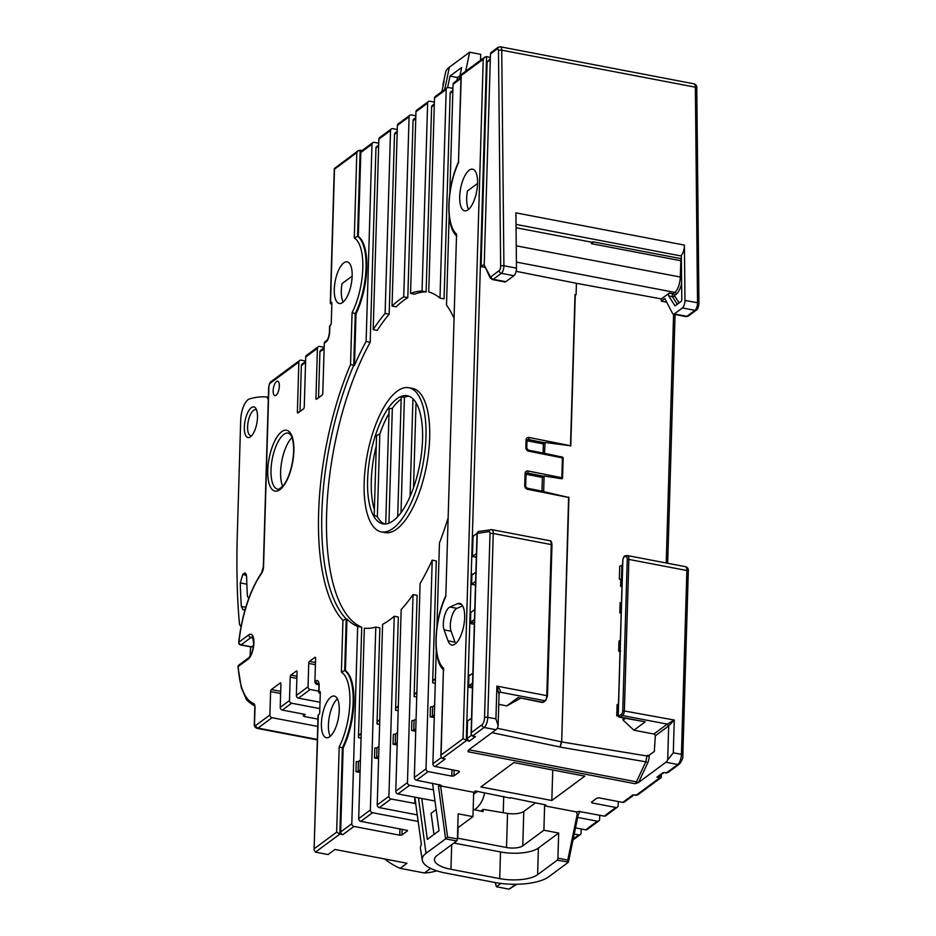 <?xml version="1.0" encoding="UTF-8"?>
<svg xmlns="http://www.w3.org/2000/svg" width="936" height="936" viewBox="0 0 936 936"><rect width="100%" height="100%" fill="white"/><g stroke="black" fill="none" stroke-linecap="round" stroke-linejoin="round"><path stroke-width="1.4" d="M557.201 860.207L568.444 862.044L567.778 860.067L557.926 858.183A1.626 0.632 -79.2 0 1 557.201 860.207L537.615 874.68A28.536 10.144 1.7 0 1 499.719 878.623L450.941 869.298A28.536 10.144 1.7 0 1 434.444 859.564A28.536 10.144 1.7 0 1 437.1 855.457L456.686 840.984A1.626 0.632 100.8 0 0 457.423 838.96L447.572 837.077L445.606 838.867L456.686 840.984M516.824 884.251L509.067 889.177L496.454 886.755L495.179 882.543M241.219 625.704L240.423 626.008L239.511 624.195A326.126 125.588 -79.2 0 1 237.182 583.093L237.054 576.424A407.651 156.979 -79.2 0 1 237.264 535.977L240.704 420.018A16.31 6.283 -79.2 0 1 249.339 399.005A269.053 103.603 -79.2 0 1 266.538 396.958L268.363 397.297M681.385 258.71L593.6 241.921L591.435 242.143L591.388 243.664L681.396 260.84M593.6 241.921L591.388 243.664M543.102 453.047L543.371 443.886L545.103 442.494L544.518 453.457M453.901 843.043L500.514 851.959A28.536 10.144 -178.3 0 0 538.399 848.028L558.675 833.04L557.926 858.183M581.186 828.968L581.069 833.04A2.445 2.083 53.5 0 1 580.297 834.584L572.996 839.978M574.224 834.034L578.776 834.9A2.445 2.083 53.5 0 0 580.297 834.584M599.742 815.256L599.613 819.328A2.445 2.083 53.5 0 1 598.853 820.872L587.176 829.507A2.445 2.083 -126.5 0 1 585.655 829.822L575.5 827.88M577.652 817.432L597.332 821.188A2.445 2.083 53.5 0 0 598.853 820.872M526.617 448.356L525.856 447.572A3.264 2.749 54.8 0 0 528.7 451.199L562.419 457.903L561.834 477.711L528.103 471.007A3.264 2.749 54.8 0 0 525.084 473.476L524.722 485.655A3.264 2.749 54.8 0 0 527.565 489.294L568.936 497.531L561.682 741.932L649.186 756.37A7.336 2.831 100.8 0 1 647.642 763.086A1.626 0.831 -154.8 0 0 645.817 761.822L647.08 755.457L649.221 755.223L654.334 751.444L655.294 735.836A1.626 1.392 53.5 0 0 653.866 734.023L633.906 730.209L645.243 721.832L619.843 717.292A4.072 1.568 -79.2 0 0 620.486 717.093A1.228 1.041 -126.5 0 1 619.41 715.747A2.855 1.1 -79.2 0 1 618.287 713.969L618.298 714.332M638.059 782.777A1.626 0.831 25.2 0 0 636.41 781.817A5.71 2.2 100.8 0 1 635.053 783.701L638.492 782.519L665.941 762.243A8.155 3.136 -79.2 0 0 667.684 759.95L673.3 752.79L674.271 720.041L667.263 724.125L668.69 725.927L674.271 720.041L622.756 710.67A2.855 1.1 -79.2 0 1 621.481 714.215L619.41 715.747M435.427 678.53L433.766 679.758A2.445 0.948 100.8 0 0 432.666 682.812L436.281 560.921L432.21 560.137A171.218 65.93 100.8 0 1 420.1 583.526L414.344 777.5A2.445 2.083 -126.5 0 0 416.485 780.214L441.055 785.187L438.434 786.17L445.606 838.867L426.02 853.339A40.763 14.485 -178.3 0 0 422.288 860.161A40.763 14.485 -178.3 0 0 445.793 873.101L494.571 882.437A40.763 14.485 -178.3 0 0 548.695 876.798L568.281 862.325M430.618 868.386L424.406 872.984L400.117 868.327A62.782 53.469 -126.5 0 1 384.696 858.991M436.761 870.819A62.782 53.469 -126.5 0 1 424.406 872.984M661.284 301.193L664.829 298.572L672.563 313.443A5.71 2.2 -79.2 0 0 673.405 314.192A5.71 2.2 -79.2 0 0 674.318 313.923L682.402 307.944A5.71 2.2 -79.2 0 0 684.976 300.374L684.415 245.092A8.155 3.136 100.8 0 1 680.729 255.902A1.626 0.632 100.8 0 1 680.975 255.844A1.626 0.632 100.8 0 1 681.361 256.803L681.794 299.333A1.626 0.632 100.8 0 1 681.057 301.486L675.324 305.721A1.626 0.632 100.8 0 1 675.067 305.803A1.626 0.632 100.8 0 1 674.856 305.639L668.76 295.987A1.626 0.632 100.8 0 1 668.655 294.442A1.626 0.632 100.8 0 1 669.322 293.026L661.354 298.912L661.284 301.193L666.713 302.199M620.814 579.442L621.492 578.951L619.351 579.173L620.814 579.442L620.615 586.299L622.042 584.134M620.697 650.941L618.696 651.047L620.077 650.029M618.193 713.63L616.765 715.806L617.093 704.761L618.485 703.732M621.481 602.796L620.416 603.498L620.123 602.679L619.819 612.963L621.212 611.933M633.906 730.209L623.06 720.088L625.412 718.357M685.246 566.678A5.71 2.2 100.8 0 1 685.55 566.689A5.71 2.2 100.8 0 1 686.884 570.515L681.42 754.346A8.155 3.136 100.8 0 1 677.758 764.501A2.445 2.083 53.5 0 0 679.279 764.185L667.871 772.621L663.121 772.574L656.897 777.172L663.987 772.738M623.13 717.924L623.06 720.088M618.696 651.047L618.988 641.148L620.369 640.119M480.741 811.102L483.128 809.336L483.07 811.606L473.16 809.453M535.333 802.948L523.786 811.477C519.983 813.677 514.578 814.332 507.534 813.431L483.128 809.336M579.618 811.407A1.626 1.392 -126.5 0 1 578.951 811.442L576.354 811.91L544.612 805.837L543.898 830.22L558.675 833.04M567.778 860.067L577.22 814.308L576.354 811.91M457.447 838.13A12.226 4.341 -178.3 0 0 457.751 838.188L506.528 847.513A12.226 4.341 -178.3 0 0 522.768 845.828L523.786 811.477M551.83 800.502L480.882 786.942L513.864 762.559L584.813 776.131L551.83 800.502L552.743 770M510.366 797.694L545.817 804.948L544.612 805.837M633.754 795.085L624.277 802.082A2.445 2.083 -126.5 0 1 622.756 802.409L599.11 797.881L596.946 798.104L591.447 802.164L592.231 802.959L615.888 807.487A2.445 2.083 53.5 0 0 617.409 807.16L605.721 815.794A2.445 2.083 -126.5 0 1 604.2 816.11L578.951 811.442M618.287 801.555L618.169 805.627A2.445 2.083 53.5 0 1 617.409 807.16M503.24 812.705L503.72 796.419M496.454 886.755L500.959 883.432M661.413 774.645L661.132 777.605L637.638 794.957L632.888 794.91L622.756 802.409M661.132 777.605L656.897 777.172M619.351 579.173L619.737 566.233L622.358 565.18M619.094 651.128L620.123 652.462M619.819 612.963L621.176 613.209M510.342 798.162L475.383 791.002L473.675 792.265L472.949 816.648L457.751 827.88M543.898 830.22L522.768 845.828M545.103 442.494L570.784 445.793L575.277 294.594M516.11 271.311L576.424 283.304L576.085 294.711L575.008 294.559L570.515 445.723A1.626 0.655 101.2 0 1 570.492 446.086M576.424 283.304L661.354 298.912M568.936 497.531L543.395 491.552M541.967 491.131L542.377 477.395L544.108 476.003L543.652 491.47M544.108 476.003L561.647 478.752A0.994 0.854 52.2 0 0 562.548 477.98L563.144 458.172A0.994 0.854 52.2 0 0 562.29 457.084L544.775 453.387M561.682 741.932L560.114 747.092L561.366 741.815L497.227 728.278M268.304 399.298L266.666 396.981M251.889 435.462A13.162 5.066 100.8 0 1 250.672 435.603A13.162 5.066 100.8 0 1 248.157 421.726A13.162 5.066 100.8 0 1 255.61 409.757A13.162 5.066 100.8 0 1 256.698 410.331M256.967 422.545A15.608 6.014 100.8 0 1 250.719 436.656A15.608 6.014 100.8 0 1 245.01 421.118A15.608 6.014 100.8 0 1 256.043 408.786A15.608 6.014 100.8 0 1 257.494 417.386A15.608 6.014 100.8 0 1 256.967 422.545M246.496 575.266L242.716 574.529L245.092 572.844L246.601 576.517A303.931 117.035 -79.2 0 0 247.455 596.372L248.765 598.361M242.716 574.529L240.271 582.917A318.965 122.827 100.8 0 0 241.348 606.481L245.794 607.265M245.068 609.71L242.869 609.664L241.348 606.481M243.945 609.512L244.787 610.717M374.377 509.629A65.227 25.12 100.8 0 1 376.272 446.027M384.708 524.031A65.227 25.12 100.8 0 1 377.36 516.777L379.817 434.058A65.227 25.12 100.8 0 1 388.99 413.513M388.931 523.189L392.336 408.342A65.227 25.12 100.8 0 1 401.181 399.134M401.006 512.659L404.422 397.309A65.227 25.12 100.8 0 1 409.137 396.267M413.501 487.761L416.029 402.726M385.714 523.985L389.13 408.716L392.336 408.342M397.695 516.695L401.24 397.086L404.422 397.309M377.36 516.777L374.213 515.245L376.576 435.497L379.817 434.058M410.05 496.513L412.951 398.795M397.519 398.408A65.227 25.12 100.8 0 1 407.324 395.729A65.227 25.12 100.8 0 1 421.668 451.842A65.227 25.12 100.8 0 1 393.26 520.732A65.227 25.12 100.8 0 1 382.824 523.856A65.227 25.12 100.8 0 1 368.562 467.017A65.227 25.12 100.8 0 1 397.519 398.408M397.11 391.236A73.382 28.255 -79.2 0 0 365.157 468.737A73.382 28.255 -79.2 0 0 381.291 531.87A73.382 28.255 -79.2 0 0 422.826 465.098A73.382 28.255 -79.2 0 0 408.856 387.726A73.382 28.255 -79.2 0 0 397.11 391.236M408.856 387.726L412.554 388.428A73.382 28.255 100.8 0 1 426.524 465.812A73.382 28.255 100.8 0 1 384.988 532.572L381.291 531.87M343.149 302.071A21.2 8.167 100.8 0 1 342.014 283.631L352.147 276.143M477.559 183.468L467.415 190.956A21.2 8.167 100.8 0 0 468.55 209.395M444.073 629.87A13.045 5.019 100.8 0 1 444.331 616.672A13.045 5.019 100.8 0 1 449.923 607.008L457.54 603.685A21.2 8.167 100.8 0 1 459.716 603.392A21.2 8.167 100.8 0 1 463.753 625.739A21.2 8.167 100.8 0 1 451.749 645.033A21.2 8.167 100.8 0 1 448.028 640.832L444.073 629.87L451.094 631.215A13.045 5.019 100.8 0 1 451.351 618.017A13.045 5.019 100.8 0 1 456.943 608.353L462.665 605.861M451.094 631.215L455.048 642.178L448.028 640.832M455.668 643.605A21.2 8.167 100.8 0 1 455.048 642.178M330.268 736.281A21.2 8.167 100.8 0 1 328.419 724.827A21.2 8.167 100.8 0 1 337.428 698.841M317.947 719.117L304.34 716.508L303.404 715.958L305.276 714.449L282.356 710.073L291.634 703.217A2.445 2.083 53.5 0 1 289.493 700.502L290.183 677.126A1.626 0.632 100.8 0 1 290.921 675.09L296.408 671.03A1.626 0.632 100.8 0 1 296.677 670.948A1.626 0.632 100.8 0 1 297.051 672.036L296.361 695.425A2.445 2.083 -126.5 0 0 298.514 698.139L320.018 702.246M291.634 703.217L319.831 708.61M282.356 710.073A2.445 2.083 -126.5 0 1 280.215 707.359L280.905 683.97A1.626 0.632 100.8 0 0 280.531 682.882A1.626 0.632 100.8 0 0 280.262 682.964L271.335 689.563A1.626 0.632 100.8 0 0 270.598 691.587L269.907 714.975A2.445 2.083 53.5 0 0 272.06 717.69L317.737 726.43M362.232 150.45L358.348 150.579L334.292 168.585L330.291 303.217A2.445 0.866 -178.3 0 1 330.525 302.866L331.215 302.363A1.626 0.632 100.8 0 1 331.473 302.281A1.626 0.632 100.8 0 1 331.859 303.381L331.262 323.177A1.626 0.632 100.8 0 1 330.537 325.213L329.846 325.728A2.445 0.866 1.7 0 0 329.624 326.079L329.437 332.163C328.981 336.445 328.091 339.195 326.769 340.435A2.445 2.083 53.5 0 0 326.009 341.968A8.155 3.136 100.8 0 0 329.671 331.812L329.846 325.728M326.769 340.435L325.049 341.698A2.445 2.083 -126.5 0 0 324.289 343.243L322.803 393.143A1.626 0.632 100.8 0 1 322.078 395.167L316.579 399.227A1.626 0.632 100.8 0 1 316.31 399.309A1.626 0.632 100.8 0 1 315.935 398.221L317.409 348.321A2.445 2.083 53.5 0 1 318.181 346.776L306.493 355.411A2.445 2.083 -126.5 0 0 305.733 356.955L304.247 406.844A1.626 0.632 100.8 0 1 303.521 408.88L298.022 412.94A1.626 0.632 100.8 0 1 297.765 413.022A1.626 0.632 100.8 0 1 297.379 411.922L298.865 362.033A2.445 2.083 53.5 0 1 299.625 360.489L271.112 381.56C270.024 382.157 269.217 384.146 268.655 387.516A2.445 0.866 1.7 0 1 268.878 387.165A3.264 1.252 -79.2 0 1 270.34 383.105L298.865 362.033M298.514 698.139L310.19 689.504A2.445 2.083 53.5 0 1 308.038 686.79L308.74 663.413A1.626 0.632 100.8 0 1 309.465 661.378L314.964 657.318A1.626 0.632 100.8 0 1 315.221 657.236A1.626 0.632 100.8 0 1 315.607 658.336L314.917 681.712A2.445 2.083 -126.5 0 0 317.058 684.427L318.708 683.783M319 683.397L318.743 692.476A2.445 0.866 -178.3 0 1 318.977 692.125L319.656 691.622A1.626 0.632 100.8 0 1 319.925 691.54A1.626 0.632 100.8 0 1 320.299 692.64L319.714 712.436A1.626 0.632 100.8 0 1 318.977 714.472L318.298 714.975A2.445 0.866 1.7 0 0 318.065 715.326L314.075 849.958L318.298 714.975M276.038 395.296A7.336 2.831 100.8 0 1 274.856 395.647A7.336 2.831 100.8 0 1 273.464 387.902A7.336 2.831 100.8 0 1 277.618 381.233A7.336 2.831 100.8 0 1 279.232 387.539A7.336 2.831 100.8 0 1 276.038 395.296M321.399 723.481A21.2 8.167 100.8 0 1 334.316 696.068A21.2 8.167 100.8 0 1 338.352 718.415A21.2 8.167 100.8 0 1 326.348 737.708A21.2 8.167 100.8 0 1 321.399 723.481M342.635 302.492A21.2 8.167 100.8 0 1 339.241 303.51A21.2 8.167 100.8 0 1 335.205 281.151A21.2 8.167 100.8 0 1 347.197 261.858A21.2 8.167 100.8 0 1 351.842 269.849A21.2 8.167 100.8 0 1 342.635 302.492M253.504 645.629L251.807 646.881A2.445 0.948 100.8 0 1 251.421 646.998L240.704 644.951A2.445 0.948 -79.2 0 0 241.09 644.834A2.445 2.083 -126.5 0 1 238.949 642.119L238.727 642.283C242.108 613.77 249.772 590.534 261.706 572.563A2.445 1.72 35.1 0 0 261.483 573.546A73.382 28.255 -79.2 0 0 238.949 642.119L248.765 634.865A13.045 5.019 100.8 0 1 253.902 642.997A13.045 5.019 100.8 0 1 248.04 659.248L238.224 666.49A2.445 2.083 -126.5 0 1 239.242 664.794M250.684 646.858A75.828 29.203 -79.2 0 0 250.052 656.288M238.001 667.029A2.445 1.228 -3.2 0 1 238.224 666.49A73.382 28.255 -79.2 0 0 253.621 703.451A6.517 2.515 100.8 0 1 255.001 707.792L254.534 723.352A3.264 1.252 -79.2 0 0 255.82 725.388L269.907 714.975M318.872 684.778L317.058 684.427M310.19 689.504L318.778 691.142M318.743 692.476A2.445 0.866 -178.3 0 0 320.159 693.319L320.276 693.342M400.117 868.327L406.985 863.249L334.936 849.478L328.056 854.556L315.444 852.134L314.075 849.958M315.444 852.134L339.838 834.116L336.656 832.162L314.32 848.671M339.183 746.905A46.472 17.901 -79.2 0 0 341.406 672.142L344.694 670.527L346.226 618.907L346.964 619.047L345.431 670.667L344.694 670.527A48.918 18.837 -79.2 0 1 342.4 747.852L343.138 747.993L340.645 831.964A2.445 2.083 -126.5 0 0 342.798 834.678L339.838 834.116L342.4 747.852L339.183 746.905L336.656 832.162M342.939 620.357A173.663 66.877 100.8 0 1 350.544 364.478L353.75 365.262L355.282 313.642L356.019 313.782L354.487 365.403L353.75 365.262A171.218 65.93 100.8 0 0 346.226 618.907L342.939 620.357L341.406 672.142M378.729 143.22L374.26 142.366A2.445 2.083 53.5 0 0 372.739 142.681L361.577 150.942A2.445 2.083 -126.5 0 0 360.816 152.486L358.324 236.457L357.575 236.317A48.918 18.837 -79.2 0 1 355.282 313.642L352.076 312.706L350.544 364.478M360.138 150.052L357.575 236.317L354.299 237.943A46.472 17.901 -79.2 0 1 352.076 312.706M358.348 150.579L356.827 152.673L354.299 237.943M331.835 304.083L331.707 304.06A2.445 0.866 -178.3 0 1 330.291 303.217M299.625 360.489A2.445 2.083 53.5 0 1 301.146 360.173L305.616 361.027M318.181 346.776A2.445 2.083 53.5 0 1 319.702 346.46L324.16 347.315M300 411.489L301.357 365.578A2.445 2.083 -126.5 0 1 302.117 364.034L305.604 361.46M324.149 347.747L320.674 350.321A2.445 2.083 -126.5 0 0 319.913 351.866L318.544 397.777M291.962 437.557A28.536 10.986 -79.2 0 0 280.613 471.826A28.536 10.986 -79.2 0 0 282.649 486.287M684.415 245.092L515.911 212.858L516.473 268.152A5.71 2.2 100.8 0 1 513.899 275.722L505.814 281.701A5.71 2.2 100.8 0 1 504.902 281.97L492.336 279.56A5.71 2.2 -79.2 0 0 493.249 279.291A2.445 2.083 -126.5 0 1 491.107 276.588A3.264 1.252 -79.2 0 1 490.101 276.307A2.445 2.024 152.5 0 0 490.148 277.863L484.204 264.97L490.101 276.307M452.942 88.382L448.473 87.528A2.445 2.083 53.5 0 0 446.191 89.388L439.99 298.116L444.062 298.888L450.157 93.214A2.445 2.083 -126.5 0 1 450.93 91.669L452.884 90.219M456.791 236.012C445.126 226.898 446.776 186.779 458.488 162.045L461.272 75.488L483.233 59.249L484.754 57.154L486.568 56.628L490.37 57.388M441.909 91.576L444.062 81.362A42.904 15.245 -178.3 0 0 443.196 83.409L445.676 72.107A40.763 14.485 1.7 0 1 449.35 67.205L469.626 52.229L480.706 54.346L480.531 60.278M469.626 52.229L465.695 71.241M459.354 78.671L461.67 67.474L449.994 76.108L447.63 87.528M434.386 102.094L429.916 101.24A2.445 2.083 53.5 0 0 427.635 103.1L422.054 291.108L426.114 291.88A171.218 65.93 -79.2 0 0 414.625 294.208L410.565 293.436L415.958 111.723A2.445 2.083 -126.5 0 1 416.719 110.191L428.395 101.556M456.885 80.508L457.493 77.536L459.974 75.711M449.994 76.108L457.493 77.536M439.99 298.116A171.218 65.93 100.8 0 0 428.746 291.997L434.503 98.023A2.445 2.083 -126.5 0 1 435.275 96.478L446.952 87.844M453.855 317.83A171.218 65.93 100.8 0 0 446.507 305.159L449.151 215.865M449.842 192.804L453.059 84.31A2.445 2.083 -126.5 0 1 453.82 82.766L460.992 77.466M461.272 75.488L461.272 74.506L484.754 57.154M483.233 59.249L463.074 738.738L469.182 741.277L475.406 736.667L472.458 736.105L484.134 727.471L495.963 729.729L468.515 750.017L468.023 751.748L635.053 783.701M463.074 738.738L441.102 754.978L440.844 756.265L442.225 758.452L466.257 740.692M452.006 769.743L451.819 776.108L453.983 775.885L459.482 771.814L458.687 771.03L435.041 766.502L445.173 759.014L442.225 758.452M451.819 776.108L428.173 771.58A2.445 2.083 53.5 0 1 426.02 768.877L414.344 777.5M473.675 792.265L440.622 785.947L438.434 786.17M472.949 816.648L458.16 813.817L457.423 838.96M422.288 860.161L420.486 848.73A42.904 15.245 1.7 0 1 421.399 844.646L415.701 803.72A50.333 17.889 1.7 0 1 415.795 803.591L391.061 799.005A2.445 2.083 53.5 0 1 388.92 796.29L377.231 804.925A2.445 2.083 -126.5 0 0 379.384 807.639L391.061 799.005M417.257 814.882L379.384 807.639M418.17 821.445L372.516 812.717A2.445 2.083 53.5 0 1 370.363 810.003L358.687 818.637A2.445 2.083 -126.5 0 0 360.828 821.352L372.516 812.717M407.452 830.419L360.828 821.352M407.441 830.899L401.942 834.959L399.777 835.193L353.96 826.429A2.445 2.083 53.5 0 1 351.807 823.715L340.645 831.964M415.795 803.591L414.788 797.144M397.156 745.009L393.061 744.225L395.226 744.003L395.519 734.105L397.531 732.619M398.315 705.955L396.653 707.183A2.445 0.948 100.8 0 0 395.554 710.237L398.326 617.011L394.255 616.239L388.92 796.29M394.255 616.239A171.218 65.93 100.8 0 1 382.59 624.312L377.231 804.925M379.77 719.667L378.109 720.895A2.445 0.948 100.8 0 0 377.009 723.938L379.852 627.857L375.792 627.073L370.363 810.003M378.6 758.722L374.505 757.938L376.67 757.715L376.974 747.805L378.975 746.331M415.713 731.297L411.618 730.513L411.91 720.615L414.075 720.392L416.075 718.907M378.682 756.23L376.67 757.715M374.505 757.938L374.798 748.039L376.974 747.805M360.056 772.434L355.961 771.65L358.125 771.428L358.418 761.518L360.418 760.044M360.126 769.942L358.125 771.428M393.061 744.225L393.354 734.327L395.519 734.105M397.227 742.517L395.226 744.003M433.462 789.855L439.019 830.747L427.331 839.381L421.773 798.49L397.94 793.927A2.445 2.083 -126.5 0 1 395.788 791.212L401.181 609.512A171.218 65.93 100.8 0 0 413.045 594.571L407.464 782.59A2.445 2.083 53.5 0 0 409.617 785.292L433.462 789.844L432.561 783.292M421.773 798.49L434.971 801.005M433.976 834.479L431.098 813.29L436.141 809.57M413.045 594.571L417.117 595.355L414.11 696.524A2.445 0.948 100.8 0 1 415.21 693.471L416.871 692.242M378.67 145.068L376.717 146.507A2.445 2.083 -126.5 0 0 375.956 148.052L370.188 342.284A171.218 65.93 -79.2 0 0 326.617 513.817A171.218 65.93 -79.2 0 0 361.729 627.225L358.453 737.65A2.445 0.948 100.8 0 1 359.553 734.608L361.214 733.379M434.327 103.931L432.373 105.382A2.445 2.083 -126.5 0 0 431.613 106.915L426.114 291.88M415.783 117.643L413.817 119.083A2.445 2.083 -126.5 0 0 413.057 120.627L407.803 297.648A171.218 65.93 -79.2 0 0 396.103 306.832L392.044 306.06A171.218 65.93 100.8 0 1 403.744 296.864L409.079 116.801A2.445 2.083 53.5 0 1 409.851 115.268L398.163 123.891A2.445 2.083 -126.5 0 0 397.402 125.436L409.079 116.801M397.227 131.356L395.273 132.795A2.445 2.083 -126.5 0 0 394.501 134.339L389.165 314.227A171.218 65.93 -79.2 0 0 377.255 330.396L373.195 329.624A171.218 65.93 100.8 0 1 385.105 313.443L390.534 130.513A2.445 2.083 53.5 0 1 391.295 128.969L379.606 137.604A2.445 2.083 -126.5 0 0 378.846 139.148L390.534 130.513M434.339 715.104L432.327 716.578L430.162 716.8L430.466 706.902L432.631 706.68L434.632 705.194M434.269 717.584L430.162 716.8M432.21 560.137L426.02 768.877M351.807 823.715L357.669 626.441L361.729 627.225M355.961 771.65L356.253 761.752L358.418 761.518M375.792 627.073A171.218 65.93 100.8 0 1 364.338 628.173L358.687 818.637M415.783 728.805L413.782 730.291L411.618 730.513M435.041 766.502A2.445 2.083 -126.5 0 1 432.888 763.799L436.27 650.075M447.899 518.591A171.218 65.93 100.8 0 1 439.452 542.938L436.948 627.015M441.102 754.978L443.43 669.111L440.844 756.265M445.805 596.407L456.557 234.07L445.805 596.407A46.472 17.901 -79.2 0 0 443.676 668.269M468.035 209.816A21.2 8.167 100.8 0 1 464.642 210.822A21.2 8.167 100.8 0 1 460.606 188.475A21.2 8.167 100.8 0 1 472.61 169.182A21.2 8.167 100.8 0 1 477.243 177.173A21.2 8.167 100.8 0 1 468.035 209.816M345.431 670.667A48.918 18.837 100.8 0 1 343.138 747.993M354.487 365.403A171.218 65.93 100.8 0 1 366.116 341.5L371.978 144.226A2.445 2.083 53.5 0 1 372.739 142.681M370.188 342.284L366.116 341.5M357.669 626.441A171.218 65.93 100.8 0 1 346.964 619.047M358.324 236.457A48.918 18.837 100.8 0 1 356.019 313.782M397.285 129.507L392.816 128.653A2.445 2.083 53.5 0 0 391.295 128.969M415.83 115.795L411.372 114.941A2.445 2.083 53.5 0 0 409.851 115.268M443.196 83.409A42.904 15.245 -178.3 0 0 443.161 85.597M407.803 297.648L403.744 296.864M410.565 293.436A171.218 65.93 100.8 0 1 422.054 291.108M392.044 306.06L397.402 125.436M389.165 314.227L385.105 313.443M373.195 329.624L378.846 139.148M471.545 718.087L467.567 721.024L467.052 738.551L469.182 741.277M499.087 693.026L500.245 692.184C500.608 690.452 499.496 688.428 496.899 686.111L495.928 718.871L498.127 725.657L497.706 727.447A8.155 3.136 100.8 0 1 495.963 729.729M547.373 696.244L546.788 695.659A4.072 1.568 100.8 0 1 544.951 700.736L500.245 692.184L498.712 693.424L500.245 692.184L499.087 692.57M543.652 702.094L542.236 702.456A4.072 1.568 100.8 0 0 542.892 702.257A1.228 1.041 -126.5 0 0 543.652 702.094L545.711 700.573A1.228 1.041 53.5 0 1 544.951 700.736L542.892 702.257L518.135 697.519L506.797 705.896L498.759 704.363M520.463 698.291L506.797 705.896M474.482 619.445L471.019 621.995L474.376 622.674M471.019 621.995L470.469 623.528L470.796 612.483L474.774 609.535M476.436 553.55L472.458 556.487L476.319 557.259M477.067 533.345L473.054 536.305L472.458 556.487M518.135 697.519L542.236 702.456M472.879 673.148L469.427 675.698L468.936 674.938L468.573 687.129L469.123 685.608L472.493 686.275M472.586 683.046L469.123 685.608M495.928 718.871L487.796 717.315L493.249 533.485L551.269 544.577L546.788 695.659L496.899 686.111L498.712 693.424M499.11 692.359L498.127 725.657M481.981 724.768A5.71 2.2 -79.2 0 0 484.544 717.655A2.445 0.866 -178.3 0 1 487.796 717.315A8.155 3.136 -79.2 0 1 484.134 727.471A2.445 2.083 53.5 0 1 481.981 724.768L471.334 732.631L471.077 733.929L472.458 736.105M475.874 572.212L472.423 574.774L471.931 574.014L471.627 584.298L475.5 585.058M475.605 581.35L471.627 584.298M516.473 268.152L503.907 265.742L501.731 50.17A5.71 2.2 -79.2 0 0 500.397 46.8L497.964 47.397L491.236 52.369A2.445 2.083 -126.5 0 0 490.476 53.902L484.204 264.97M490.324 58.769L487.13 62.104L481.057 266.643L484.684 267.357M484.228 264.303L481.057 266.643M516.064 227.729L591.435 242.143M543.839 476.319L527.354 473.031L525.856 474.26L527.354 473.031A1.626 0.655 101.2 0 0 528.103 471.007M544.834 442.798L528.349 439.522L526.851 440.739L528.349 439.522A1.626 0.655 -78.8 0 0 529.109 437.486A3.264 2.749 54.8 0 0 526.079 439.955L527.003 440.505L527.354 439.709M334.292 168.585L334.491 169.182L356.827 152.673M526.991 440.751L543.371 443.886M525.997 474.271L542.377 477.395M474.587 809.757A33.427 28.466 53.5 0 0 484.602 792.769M577.22 814.308A1.626 0.679 11.7 0 1 578.12 815.151A1.626 0.679 11.7 0 1 577.98 815.361M515.713 884.263L509.067 889.177M681.385 258.909A1.626 0.632 -79.2 0 0 680.811 260.77L680.297 277.208A12.226 4.715 100.8 0 1 674.809 292.406A1.626 1.392 -126.5 0 1 676.237 294.22A13.864 5.335 100.8 0 0 681.63 283.409M622.838 560.851L622.85 560.488A2.855 1.1 -79.2 0 1 624.441 556.803A1.228 1.123 -98.4 0 1 625.365 555.797C624.09 555.844 623.212 557.458 622.732 560.664L618.181 714.145C618.029 715.935 618.579 716.988 619.843 717.292M625.962 556.569A4.481 1.732 -79.2 0 1 627.237 559.588L628.863 559.412A5.71 2.2 -79.2 0 0 627.529 555.586A5.71 2.2 -79.2 0 0 627.237 555.586A1.228 1.123 81.6 0 0 625.962 556.569L624.441 556.803M627.237 559.588L622.756 710.67M618.287 713.969L622.85 560.488M621.481 714.215A1.228 1.041 53.5 0 0 622.545 715.572A4.072 1.568 -79.2 0 0 624.382 710.494L628.863 559.412L686.884 570.515A2.445 0.866 1.7 0 1 688.299 571.346L682.835 755.177A2.445 0.866 -178.3 0 0 681.42 754.346L673.3 752.79M681.572 277.267L516.251 245.84M537.615 874.68L538.399 848.028M500.514 851.959L499.719 878.623M578.776 834.9L573.195 839.03M597.332 821.188L585.655 829.822M491.107 276.588L499.192 270.609A3.264 1.252 -79.2 0 0 500.655 266.28L498.49 50.708A2.445 1.053 -0.6 0 1 501.731 50.17L695.366 87.2A2.445 1.053 -0.6 0 1 696.782 88.136C697.098 86.112 696.185 84.673 694.021 83.831A5.71 2.2 100.8 0 1 695.366 87.2L697.531 302.784A5.71 2.2 100.8 0 1 694.968 310.342A2.445 2.083 53.5 0 0 696.489 310.027C697.566 309.594 698.385 307.488 698.946 303.709A2.445 1.053 179.4 0 0 697.531 302.784L684.976 300.374M682.402 307.944L694.968 310.342L686.884 316.321A5.71 2.2 100.8 0 1 685.971 316.602L688.405 316.005A2.445 2.083 -126.5 0 1 686.884 316.321L674.318 313.923M676.237 294.22L674.447 295.542A1.626 1.392 53.5 0 0 673.007 293.74A1.626 0.632 -79.2 0 0 672.352 295.144A1.626 0.632 -79.2 0 0 672.446 296.689A1.626 1.392 147.7 0 0 674.447 295.542L679.115 302.925M668.76 295.987L672.446 296.689L677.255 304.294M682.613 755.527A2.445 0.866 -178.3 0 0 682.835 755.177C683.21 757.832 682.028 760.839 679.279 764.185M645.243 721.832L620.486 717.093L622.545 715.572L667.263 724.125L653.866 734.023M621.165 584.778L622.007 584.93M621.492 578.951L621.878 565.999A1.626 1.392 -126.5 0 1 622.381 564.97L622.615 564.806M619.737 566.233L622.592 565.473M617.315 714.273L618.169 714.437M655.294 735.836L668.69 725.927L667.684 759.95M507.534 813.431L506.528 847.513M516.415 262.115L674.809 292.406L673.007 293.74L669.322 293.026M673.592 314.227L666.21 562.992M659.903 775.757L659.845 777.711M649.186 756.37L649.221 755.223M620.615 586.299L621.96 586.556M616.765 715.806L618.485 716.11M621.34 602.901L620.123 602.679M560.114 747.092L645.817 761.822L636.41 781.817L469.392 749.865A1.626 0.831 25.2 0 0 468.737 749.853M647.642 763.086L638.492 782.519M665.941 762.243L677.758 764.501L666.081 773.136M659.88 777.722L635.848 795.483M615.888 807.487L604.2 816.11M592.231 802.959L592.277 801.555M268.363 397.309L266.795 397.004M246.226 574.154L243.559 573.604M246.847 584.193L240.271 582.917M560.173 747.045L491.997 732.666M524.722 485.655L527.167 488.194L543.956 491.529M527.565 489.294A1.626 0.655 -78.8 0 0 527.167 488.194M290.183 677.126L296.864 678.401M330.525 302.866L334.491 169.182M324.289 343.243L326.009 341.968M305.733 356.955L317.409 348.321M261.483 573.546A6.517 2.515 100.8 0 0 263.566 566.338L268.878 387.165M289.493 700.502L280.215 707.359M308.038 686.79L296.361 695.425M318.977 692.125L319.153 686.029A8.155 3.136 100.8 0 0 315.947 680.952L314.917 681.712M293.869 451.035A30.982 11.934 100.8 0 1 273.546 490.569A30.982 11.934 100.8 0 1 275.032 440.435A30.982 11.934 100.8 0 1 293.869 451.035M248.765 634.865A2.445 2.083 53.5 0 0 250.906 637.58L253.024 637.978M251.807 646.881L241.09 644.834L250.906 637.58A10.6 4.083 100.8 0 1 252.509 637.053M238.984 664.958L248.8 657.704A2.445 2.083 53.5 0 0 248.04 659.248M254.522 705.931A2.445 2.258 -70.5 0 1 253.621 703.451M238.001 667.052L241.348 687.866L245.875 698.209C245.981 699.824 249.023 702.48 255.013 706.177L254.767 708.142A2.445 0.866 1.7 0 1 255.001 707.792M254.534 723.352A2.445 0.866 -178.3 0 0 254.311 723.703C253.925 725.868 254.838 727.424 257.049 728.372A5.71 2.2 -79.2 0 0 257.973 728.103A2.445 2.083 -126.5 0 1 255.82 725.388M317.351 739.452L257.973 728.103L272.06 717.69M270.598 691.587L280.624 693.506M280.683 691.353L271.335 689.563M315.479 662.524L309.465 661.378M308.74 663.413L315.42 664.689M296.934 676.237L290.921 675.09M315.947 680.952A2.445 2.083 53.5 0 0 318.088 683.666A5.71 2.2 100.8 0 1 318.591 683.409M263.566 566.338A2.445 0.866 -178.3 0 0 263.332 566.689L261.706 572.563M270.34 383.105A2.445 2.083 -126.5 0 1 271.112 381.56M298.982 412.238L297.379 411.922M301.357 365.578L305.569 362.466M317.538 398.525L315.935 398.221M319.913 351.866L324.125 348.754M271.007 469.989A28.536 10.986 100.8 0 1 288.393 433.075L290.581 434.784C292.699 437.755 293.717 443.29 293.635 451.386C292.792 469.03 286.521 482.262 283.339 485.456C279.852 488.849 277.957 490.066 277.664 489.13A28.536 10.986 100.8 0 1 271.007 469.989M516.029 224.394L680.741 255.902M444.752 89.458L449.35 67.205M434.503 98.023L446.191 89.388M453.059 84.31L460.968 78.46M466.292 740.692L486.591 56.64M416.485 780.214L428.173 771.58M457.751 838.188L458.067 827.646M440.622 785.947L447.572 837.077M450.941 869.298L451.678 844.693M342.798 834.678L353.96 826.429M426.02 853.339L418.474 797.858M414.882 797.811L414.718 803.533M395.554 710.237L398.174 710.728M377.009 723.938L379.618 724.441M439.265 784.567A4.072 1.802 -89.4 0 0 438.879 785.842M397.94 793.927L409.617 785.292M407.464 782.59L395.788 791.212M450.157 93.214L452.849 91.225M431.613 106.915L434.304 104.926M413.057 120.627L415.748 118.638M394.501 134.339L397.192 132.35M375.956 148.052L378.647 146.063M435.38 680.074L433.766 679.758M432.666 682.812L435.275 683.315M432.327 716.578L432.631 706.68M453.983 775.885L454.159 770.164M358.453 737.65L361.074 738.153M399.964 828.828L399.777 835.193M361.167 734.912L359.553 734.608M379.724 721.2L378.109 720.895M398.268 707.499L396.653 707.183M414.11 696.524L416.731 697.016M433.298 788.697L433.263 789.82M416.824 693.787L415.21 693.471M413.782 730.291L414.075 720.392M441.16 757.68L432.888 763.799M458.698 162.197A46.472 17.901 -79.2 0 0 456.557 234.07M456.943 608.353L449.923 607.008M457.54 603.685L461.635 604.469M401.942 834.959L402.117 829.249M415.958 111.723L427.635 103.1M360.816 152.486L371.978 144.226M471.393 735.333L467.052 738.551M470.129 675.184L468.936 674.938M468.573 687.129L472.446 687.902M490.008 533.824A2.445 0.866 1.7 0 1 493.249 533.485A5.71 2.2 -79.2 0 0 491.915 529.659A5.71 2.2 -79.2 0 0 491.622 529.647A2.445 2.235 81.6 0 0 489.072 531.625A3.264 1.252 -79.2 0 1 490.008 533.824L484.544 717.655M489.072 531.625L477.255 533.368A2.445 2.235 -98.4 0 1 479.115 531.379L479.115 531.379A2.445 2.445 0 0 0 477.021 533.731A2.445 0.866 1.7 0 1 477.255 533.368L471.334 732.631M549.643 540.739A5.71 2.2 100.8 0 1 549.935 540.751A5.71 2.2 100.8 0 1 551.269 544.577L551.866 545.173M473.125 574.248L471.931 574.014M470.469 623.528L474.33 624.289M468.023 751.748A5.71 2.2 -79.2 0 0 469.392 749.865L469.743 749.104M497.964 47.397A2.445 2.083 53.5 0 0 497.203 48.929A3.264 1.252 -79.2 0 1 498.49 50.708M490.476 53.902L497.203 48.929M487.13 62.104L490.3 59.764M505.814 281.701L493.249 279.291L501.345 273.312A5.71 2.2 -79.2 0 0 503.907 265.742A2.445 1.053 179.4 0 0 500.655 266.28M499.192 270.609A2.445 2.083 53.5 0 0 501.345 273.312L513.899 275.722M303.556 715.724L303.603 714.133M525.084 473.476L526.009 474.025L526.36 473.23M528.7 451.199A1.626 0.655 -78.8 0 0 528.302 450.111L545.091 453.445M526.079 439.955L525.856 447.572M561.682 741.897L568.62 497.449A1.626 0.655 101.2 0 0 568.608 497.075M570.784 445.793L529.109 437.486M562.548 477.98L561.834 477.711A1.626 0.655 101.2 0 1 561.647 478.752M562.29 457.084A1.626 0.655 101.2 0 1 562.419 457.903L563.144 458.172M568.444 862.044L578.12 815.151L579.969 811.231M688.299 571.346C688.627 568.936 687.714 567.38 685.55 566.689L627.529 555.586L625.365 555.797M698.946 303.709L696.782 88.136M696.489 310.027L688.405 316.005M685.971 316.602L673.405 314.192M667.684 563.273L675.067 314.508M240.423 626.008L241.137 626.149M248.8 657.704C251.293 655.352 252.907 650.649 253.656 643.594L252.603 637.065M239.347 664.735A2.445 2.445 0 0 0 237.99 666.982M254.767 708.142L254.311 723.703M317.339 739.896L257.049 728.372M268.655 387.516L263.332 566.689M238.727 642.353A2.445 2.445 0 0 0 240.704 644.951M458.476 162.057L461.074 74.903M443.91 670.211C432.233 661.108 433.894 620.977 445.594 596.255M545.711 700.573L547.49 696.068L551.971 544.998C551.725 541.932 551.047 540.517 549.935 540.751L491.915 529.659L479.115 531.379M477.021 533.731L471.077 733.929M694.021 83.831L500.397 46.8M490.148 277.863L492.336 279.56M303.404 715.958L303.451 714.11M526.009 474.025L525.646 486.217M527.003 440.505L526.769 448.122L528.302 450.111M477.489 791.4L473.616 794.266"/></g></svg>
